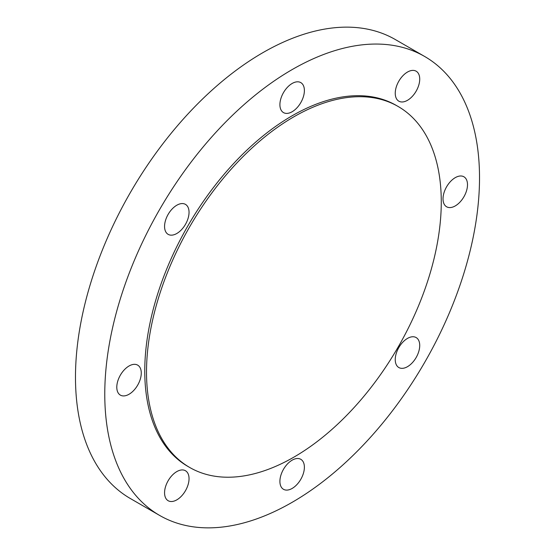 <?xml version="1.0" encoding="UTF-8"?>
<svg xmlns="http://www.w3.org/2000/svg" width="555" height="555" viewBox="0 0 555 555"><rect width="100%" height="100%" fill="white"/><g stroke="black" fill="none" stroke-linecap="round" stroke-linejoin="round"><path stroke-width="0.83" d="M293.893 116.786A208.423 120.331 120 0 0 157.738 300.449A208.423 120.331 120 0 0 189.685 467.463A208.423 120.331 120 0 0 293.893 457.14A208.423 120.331 120 0 0 430.056 273.476A208.423 120.331 120 0 0 398.101 106.463A208.423 120.331 120 0 0 293.893 116.786M398.101 106.463L396.353 105.457A208.423 120.331 120 0 0 292.145 115.78A208.423 120.331 120 0 0 155.983 299.443A208.423 120.331 120 0 0 187.937 466.457L189.685 467.463M467.497 184.718A17.309 9.997 120 0 0 463.918 176.788A17.309 9.997 120 0 0 450.577 181.429A17.309 9.997 120 0 0 443.022 198.85A17.309 9.997 120 0 0 446.602 206.772A17.309 9.997 120 0 0 459.942 202.138A17.309 9.997 120 0 0 467.497 184.718M416.139 71.193L416.139 71.193A17.309 9.997 120 0 0 398.83 81.183A17.309 9.997 120 0 0 398.83 101.17L398.83 101.17A17.309 9.997 120 0 0 416.139 91.18A17.309 9.997 120 0 0 416.139 71.193L416.139 71.193M292.145 83.472A17.309 9.997 120 0 0 280.837 98.728A17.309 9.997 120 0 0 283.487 112.596A17.309 9.997 120 0 0 292.145 111.742A17.309 9.997 120 0 0 303.453 96.487A17.309 9.997 120 0 0 300.803 82.612A17.309 9.997 120 0 0 292.145 83.472M168.151 214.362A17.309 9.997 120 0 0 168.151 234.356A17.309 9.997 120 0 0 185.46 224.359A17.309 9.997 120 0 0 185.46 204.372A17.309 9.997 120 0 0 168.151 214.362M116.793 387.196A17.309 9.997 120 0 0 120.373 395.118A17.309 9.997 120 0 0 133.713 390.484A17.309 9.997 120 0 0 141.268 373.064A17.309 9.997 120 0 0 137.689 365.135A17.309 9.997 120 0 0 124.348 369.776A17.309 9.997 120 0 0 116.793 387.196M185.46 470.737L185.46 470.737A17.309 9.997 120 0 0 168.151 480.734A17.309 9.997 120 0 0 168.151 500.721L168.151 500.721A17.309 9.997 120 0 0 185.46 490.724A17.309 9.997 120 0 0 185.46 470.737M416.139 357.545A17.309 9.997 120 0 0 416.139 337.558A17.309 9.997 120 0 0 398.83 347.548A17.309 9.997 120 0 0 398.83 367.542A17.309 9.997 120 0 0 416.139 357.545M292.145 488.442A17.309 9.997 120 0 0 303.453 473.186A17.309 9.997 120 0 0 300.803 459.311A17.309 9.997 120 0 0 292.145 460.171A17.309 9.997 120 0 0 280.837 475.427A17.309 9.997 120 0 0 283.487 489.295A17.309 9.997 120 0 0 292.145 488.442M292.145 69.59A264.992 152.993 120 0 0 119.034 303.106A264.992 152.993 120 0 0 159.653 515.442A264.992 152.993 120 0 0 292.145 502.324A264.992 152.993 120 0 0 465.256 268.807A264.992 152.993 120 0 0 424.637 56.464A264.992 152.993 120 0 0 292.145 69.59M424.637 56.464L395.347 39.558A264.992 152.993 120 0 0 262.855 52.676A264.992 152.993 120 0 0 89.744 286.193A264.992 152.993 120 0 0 130.363 498.536L159.653 515.442"/></g></svg>
